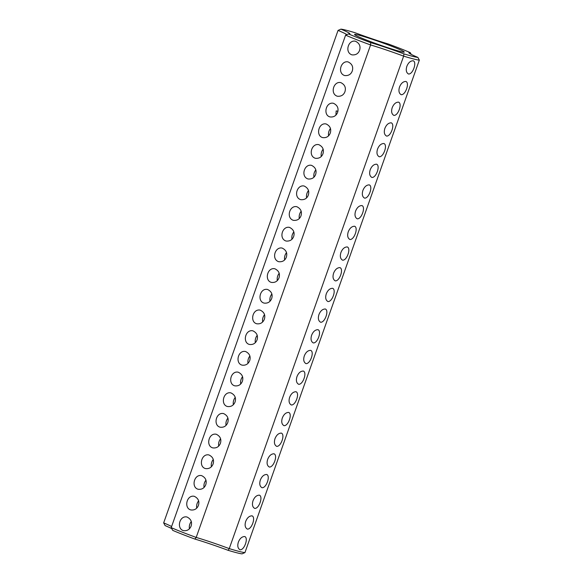 <?xml version="1.0" encoding="UTF-8"?>
<svg xmlns="http://www.w3.org/2000/svg" width="583" height="583" viewBox="0 0 583 583"><rect width="100%" height="100%" fill="white"/><g stroke="black" fill="none" stroke-linecap="round" stroke-linejoin="round"><path stroke-width="0.87" d="M244.947 552.589L419.337 60.115A43.958 2.456 -160.5 0 1 403.647 56.143L229.25 548.618L228.142 550.323A41.845 2.339 -160.5 0 0 242.083 553.85L244.947 552.589A43.958 2.456 -160.5 0 1 229.25 548.618A35.162 1.96 -160.5 0 0 196.194 537.431L194.904 539.071A37.276 2.084 -160.5 0 1 228.142 550.323M244.7 536.528C241.981 536.571 239.875 538.422 238.381 542.081C237.237 545.863 237.784 548.421 240.014 549.769C244.299 550.388 248.73 537.876 244.7 536.528L244.926 536.6M252.024 515.846C249.305 515.882 247.199 517.733 245.705 521.391C244.561 525.174 245.108 527.739 247.338 529.087C251.623 529.707 256.054 517.194 252.024 515.846L252.25 515.919M259.348 495.156C256.629 495.2 254.523 497.051 253.029 500.71C251.885 504.492 252.432 507.05 254.662 508.398C258.947 509.017 263.385 496.505 259.348 495.156L259.573 495.229M266.679 474.475C263.953 474.511 261.847 476.362 260.353 480.028C259.209 483.803 259.756 486.368 261.986 487.716C266.271 488.335 270.709 475.823 266.679 474.475L266.897 474.547M274.003 453.793C271.284 453.829 269.171 455.68 267.677 459.338C266.54 463.121 267.08 465.679 269.31 467.027C273.595 467.646 278.033 455.134 274.003 453.793L274.221 453.858M281.327 433.103C278.608 433.147 276.495 434.991 275.001 438.656C273.864 442.431 274.404 444.997 276.641 446.345C280.926 446.964 285.357 434.452 281.327 433.103L281.545 433.176M288.651 412.421C285.932 412.458 283.826 414.309 282.325 417.967C281.188 421.749 281.735 424.315 283.965 425.656C288.25 426.275 292.681 413.762 288.651 412.421L288.876 412.487M295.975 391.732C293.256 391.776 291.15 393.62 289.656 397.285C288.512 401.06 289.059 403.625 291.289 404.974C295.574 405.593 300.005 393.08 295.975 391.732L296.2 391.805M303.298 371.05C300.58 371.087 298.474 372.938 296.98 376.596C295.836 380.378 296.383 382.944 298.613 384.284C302.898 384.904 307.336 372.399 303.298 371.05L303.524 371.116M310.63 350.361C307.904 350.405 305.798 352.256 304.304 355.914C303.16 359.689 303.707 362.254 305.937 363.603C310.222 364.222 314.66 351.709 310.63 350.361L310.848 350.434M317.954 329.679C315.228 329.716 313.122 331.567 311.628 335.225C310.484 339.007 311.031 341.572 313.26 342.913C317.546 343.533 321.984 331.027 317.954 329.679L318.172 329.752M325.278 308.99C322.559 309.034 320.446 310.885 318.952 314.543C317.815 318.325 318.354 320.883 320.592 322.231C324.869 322.851 329.308 310.338 325.278 308.99L325.496 309.063M369.228 184.877C366.51 184.92 364.397 186.771 362.903 190.43C361.766 194.212 362.305 196.77 364.535 198.118C368.828 198.737 373.258 186.225 369.228 184.877L369.447 184.949M376.552 164.195C373.834 164.231 371.721 166.082 370.227 169.748C369.09 173.523 369.629 176.088 371.867 177.436C376.152 178.055 380.582 165.536 376.552 164.195L376.771 164.268M383.876 143.513C381.158 143.549 379.052 145.4 377.551 149.059C376.414 152.841 376.961 155.399 379.19 156.747C383.476 157.366 387.906 144.854 383.876 143.513L384.102 143.578M391.2 122.824C388.482 122.86 386.376 124.711 384.882 128.377C383.738 132.152 384.284 134.717 386.514 136.065C390.799 136.684 395.23 124.164 391.2 122.824L391.426 122.896M398.524 102.142C395.806 102.178 393.7 104.029 392.206 107.687C391.062 111.47 391.608 114.028 393.838 115.376C398.123 115.995 402.561 103.483 398.524 102.142L398.75 102.207M405.855 81.452C403.13 81.489 401.024 83.34 399.53 87.005C398.386 90.78 398.932 93.346 401.162 94.694C405.447 95.313 409.885 82.793 405.855 81.452L406.074 81.525M413.179 60.77C410.461 60.807 408.348 62.658 406.854 66.316C405.71 70.098 406.256 72.656 408.486 74.005C412.779 74.624 417.209 62.111 413.179 60.77L413.398 60.836M332.601 288.308C329.883 288.345 327.777 290.196 326.276 293.854C325.139 297.636 325.686 300.201 327.916 301.542C332.201 302.162 336.631 289.656 332.601 288.308L332.827 288.381M339.925 267.619C337.207 267.663 335.101 269.514 333.607 273.172C332.463 276.954 333.01 279.512 335.24 280.86C339.525 281.48 343.955 268.967 339.925 267.619L340.151 267.692M347.249 246.937C344.531 246.973 342.425 248.824 340.931 252.483C339.787 256.265 340.334 258.83 342.564 260.171C346.849 260.79 351.279 248.278 347.249 246.937L347.475 247.01M354.573 226.248C351.855 226.291 349.749 228.142 348.255 231.801C347.111 235.583 347.657 238.141 349.887 239.489C354.173 240.109 358.611 227.596 354.573 226.248L354.799 226.321M361.905 205.566C359.179 205.602 357.073 207.453 355.579 211.112C354.435 214.894 354.981 217.459 357.211 218.807C361.496 219.427 365.935 206.907 361.905 205.566L362.123 205.639M419.337 60.115L417.887 57.404A41.845 2.339 -160.5 0 1 403.946 53.876L403.647 56.143A35.162 1.96 -160.5 0 0 370.591 44.957L196.194 537.431A43.958 2.456 -160.5 0 1 171.213 527.63L172.714 530.362A41.845 2.339 -160.5 0 0 194.904 539.071M417.887 57.404A37.276 2.084 -160.5 0 1 408.923 52.849A37.276 2.084 -160.5 0 1 410.286 52.638L411.241 54.379M346.834 34.63A35.162 1.96 -160.5 0 0 338.053 30.411L340.917 29.15A37.276 2.084 -160.5 0 1 349.8 33.923A37.276 2.084 -160.5 0 1 348.51 33.916A41.845 2.339 -160.5 0 0 370.701 42.625A37.276 2.084 -160.5 0 1 403.946 53.876M340.917 29.15A41.845 2.339 -160.5 0 1 354.858 32.677A37.276 2.084 -160.5 0 0 388.096 43.929A41.845 2.339 -160.5 0 1 410.286 52.638M392.629 46.618A26.373 1.472 19.5 0 0 366.977 37.538A26.373 1.472 19.5 0 0 354.551 34.565A26.373 1.472 19.5 0 0 378.906 44.665A26.373 1.472 19.5 0 0 404.194 52.142A26.373 1.472 19.5 0 0 392.629 46.618M171.213 527.63L345.602 35.148A43.958 2.456 -160.5 0 0 370.591 44.957L370.701 42.625M338.053 30.411L163.663 522.885L165.113 525.596A37.276 2.084 -160.5 0 1 171.759 528.621M191.115 526.085C189.664 529.561 187.128 531.069 183.499 530.625C176.328 528.825 179.345 515.336 186.946 516.99C190.918 518.914 192.31 521.945 191.115 526.085M198.446 505.395C196.988 508.872 194.452 510.387 190.823 509.943C183.652 508.136 186.669 494.646 194.27 496.301C198.249 498.232 199.634 501.263 198.446 505.395M205.77 484.713C204.32 488.19 201.776 489.698 198.147 489.254C190.976 487.454 194.001 473.964 201.594 475.619C205.573 477.55 206.965 480.574 205.77 484.713M213.094 464.024C211.644 467.5 209.1 469.016 205.471 468.572C198.3 466.764 201.324 453.275 208.925 454.937C212.897 456.861 214.289 459.892 213.094 464.024M220.418 443.342C218.968 446.818 216.424 448.334 212.795 447.882C205.624 446.082 208.648 432.593 216.249 434.248C220.221 436.179 221.613 439.203 220.418 443.342M227.742 422.653C226.291 426.129 223.755 427.645 220.126 427.201C212.948 425.393 215.972 411.904 223.573 413.566C227.545 415.49 228.937 418.521 227.742 422.653M235.066 401.971C233.615 405.447 231.079 406.963 227.45 406.511C220.272 404.711 223.296 391.222 230.897 392.876C234.869 394.808 236.261 397.839 235.066 401.971M242.397 381.282C240.939 384.758 238.403 386.274 234.774 385.829C227.603 384.022 230.62 370.533 238.221 372.194C242.193 374.118 243.585 377.15 242.397 381.282M249.721 360.6C248.271 364.076 245.727 365.592 242.098 365.14C234.927 363.34 237.951 349.851 245.545 351.505C249.524 353.436 250.909 356.468 249.721 360.6M257.045 339.911C255.594 343.387 253.051 344.903 249.422 344.458C242.251 342.651 245.275 329.169 252.869 330.823C256.848 332.747 258.24 335.779 257.045 339.911M264.369 319.229C262.918 322.705 260.375 324.221 256.746 323.769C249.575 321.969 252.599 308.48 260.2 310.134C264.172 312.065 265.564 315.097 264.369 319.229M271.693 298.54C270.242 302.016 267.699 303.532 264.077 303.087C256.899 301.28 259.923 287.798 267.524 289.452C271.496 291.376 272.888 294.408 271.693 298.54M279.017 277.858C277.566 281.334 275.03 282.85 271.401 282.405C264.223 280.598 267.247 267.109 274.848 268.763C278.82 270.694 280.212 273.726 279.017 277.858M286.34 257.176C285.036 260.55 282.5 262.066 278.725 261.716C271.212 259.355 274.957 246.441 282.172 248.081C286.151 250.02 287.543 253.051 286.34 257.176M293.672 236.487C292.36 239.868 289.824 241.384 286.049 241.034C278.536 238.673 282.281 225.759 289.496 227.392C293.475 229.338 294.867 232.369 293.672 236.487M300.996 215.805C299.691 219.179 297.148 220.695 293.373 220.345C285.859 217.984 289.605 205.07 296.82 206.71C300.799 208.648 302.191 211.68 300.996 215.805M308.32 195.116C307.015 198.497 304.472 200.013 300.697 199.663C293.183 197.302 296.936 184.388 304.151 186.021C308.13 187.966 309.515 190.998 308.32 195.116M315.643 174.434C314.339 177.808 311.796 179.324 308.021 178.974C300.507 176.613 304.26 163.706 311.475 165.339C315.454 167.285 316.846 170.309 315.643 174.434M322.967 153.744C321.663 157.126 319.127 158.642 315.352 158.292C307.831 155.931 311.584 143.017 318.799 144.657C322.778 146.595 324.17 149.627 322.967 153.744M330.291 133.062C328.841 136.539 326.305 138.054 322.676 137.603C315.498 135.803 318.522 122.313 326.123 123.968C330.095 125.899 331.487 128.923 330.291 133.062M337.623 112.373C336.165 115.849 333.629 117.365 330 116.921C322.829 115.113 325.846 101.624 333.447 103.286C337.419 105.21 338.81 108.241 337.623 112.373M352.27 71.002C350.966 74.384 348.423 75.899 344.648 75.55C337.134 73.188 340.887 60.275 348.095 61.915C352.081 63.853 353.466 66.885 352.27 71.002M359.594 50.32C358.29 53.702 355.747 55.21 351.972 54.86C344.458 52.506 348.211 39.593 355.426 41.225C359.405 43.171 360.79 46.203 359.594 50.32M344.947 91.691C343.642 95.073 341.099 96.581 337.324 96.231C329.81 93.878 333.556 80.964 340.771 82.597C344.75 84.542 346.142 87.574 344.947 91.691M335.895 115.113L336.18 110.901L337.907 111.331M345.602 35.148L348.51 33.916M163.663 522.885A35.162 1.96 -160.5 0 1 171.584 526.558M189.395 528.825C189.009 526.121 189.635 523.687 191.268 521.537M196.719 508.136C196.333 505.432 196.959 503.005 198.592 500.848M204.043 487.454C203.656 484.75 204.283 482.323 205.923 480.166M211.367 466.764C210.98 464.061 211.607 461.634 213.247 459.477M233.346 404.711C232.96 402.008 233.586 399.581 235.219 397.424M240.67 384.022C240.283 381.318 240.91 378.892 242.543 376.735M247.994 363.34C247.607 360.637 248.234 358.21 249.867 356.053M255.318 342.651C254.931 339.955 255.558 337.521 257.198 335.371M218.691 446.082C218.312 443.379 218.931 440.952 220.571 438.795M226.022 425.393C225.636 422.69 226.262 420.263 227.895 418.106M262.642 321.969C262.255 319.265 262.882 316.839 264.522 314.682M269.965 301.28C269.586 298.583 270.206 296.149 271.846 294M277.297 280.598C276.91 277.894 277.537 275.468 279.17 273.31M284.621 259.916C284.234 257.212 284.861 254.778 286.493 252.628M291.945 239.227C291.558 236.523 292.185 234.096 293.817 231.939M299.268 218.545C298.882 215.841 299.509 213.407 301.149 211.257M306.592 197.856C306.206 195.152 306.833 192.725 308.473 190.568M313.916 177.174C313.537 174.47 314.157 172.043 315.797 169.886M321.248 156.484C320.861 153.781 321.488 151.354 323.12 149.197M328.572 135.803C328.185 133.099 328.812 130.672 330.444 128.515"/></g></svg>
